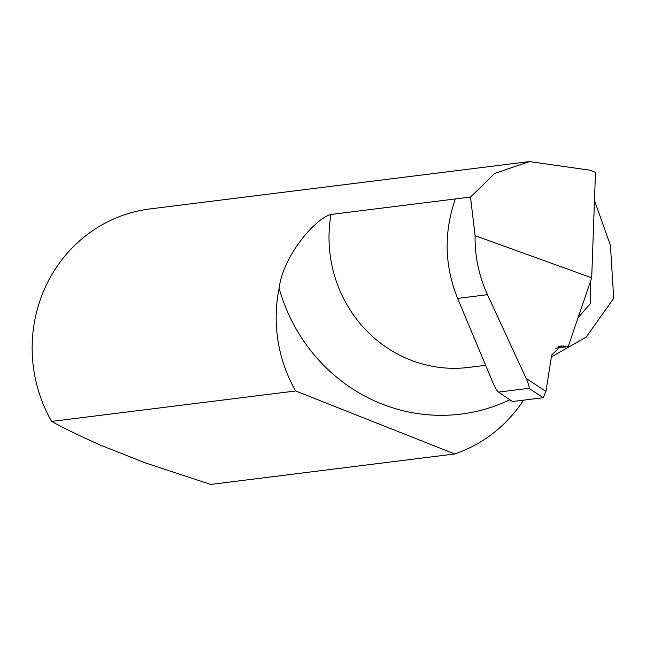 <?xml version="1.0" encoding="UTF-8"?>
<svg xmlns="http://www.w3.org/2000/svg" width="646" height="646" viewBox="0 0 646 646"><rect width="100%" height="100%" fill="white"/><g stroke="black" fill="none" stroke-linecap="round" stroke-linejoin="round"><path stroke-width="0.97" d="M509.759 399.842A174.921 166.918 -97.1 0 1 381.721 403.928A174.921 166.918 -97.1 0 1 279.104 288.261C283.142 256.034 314.868 218.728 330.962 214.456L470.498 197.046L494.812 173.386L529.421 161.581L590.274 170.245L595.483 172.345L591.696 277.812L568.205 346.587L560.914 345.933L551.692 355.058L545.935 391.355L543.238 397.702L528.872 388.327C529.615 387.56 528.703 384.257 526.127 378.419L487.488 294.689C478.896 275.907 474.762 256.236 475.085 235.677L591.696 277.812M529.421 161.581L149.993 208.924A141.781 135.297 82.9 0 0 51.623 421.426C65.319 428.863 81.501 436.728 100.154 445.029L145.35 462.924L210.709 484.419L454.736 453.968A141.781 135.297 82.9 0 0 523.551 400.165M279.104 288.261A141.781 135.297 82.9 0 0 295.65 390.975L51.623 421.426M295.65 390.975L454.736 453.968M594.473 200.421L610.43 245.407L613.7 298.331L586.197 337.091L551.401 356.875M455.357 198.928C443.705 232.455 444.456 265.611 457.61 298.42L492.874 382.569C495.442 388.407 497.38 391.581 498.68 392.09L528.872 388.327M578.105 317.606L590.541 303.442L590.654 280.849M555.665 348.154L568.205 346.587M475.085 235.677L470.498 197.046M512.44 401.546L498.268 391.944L512.44 401.546L543.238 397.702M330.962 214.456A129.555 123.628 82.9 0 0 410.105 359.87A129.555 123.628 82.9 0 0 468.77 367.404L485.639 365.297M526.127 378.419L545.935 391.355M457.61 298.42L487.488 294.689M558.233 346.644L563.7 345.957"/></g></svg>
